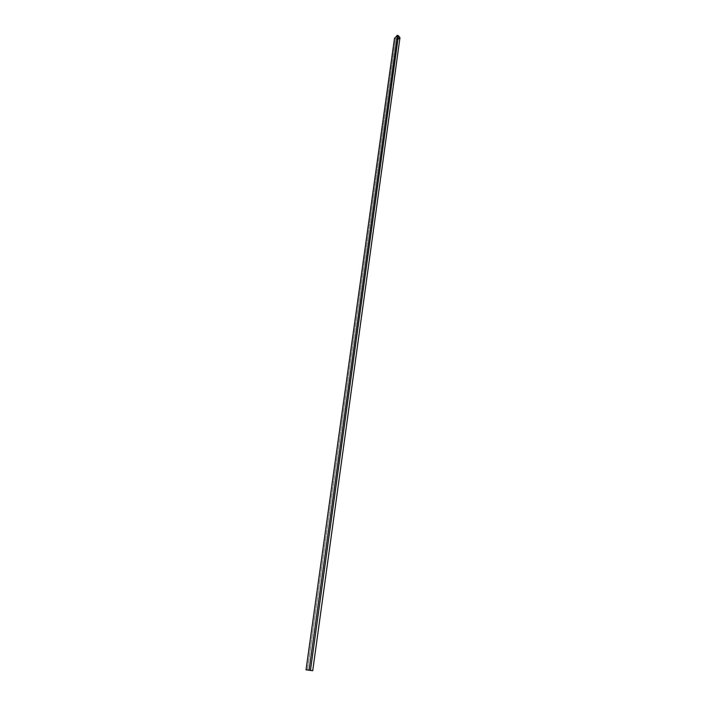 <?xml version="1.0" encoding="UTF-8"?>
<svg xmlns="http://www.w3.org/2000/svg" width="706" height="706" viewBox="0 0 706 706"><rect width="100%" height="100%" fill="white"/><g stroke="black" fill="none" stroke-linecap="round" stroke-linejoin="round"><path stroke-width="0.53" stroke-dasharray="3.53 2.65" d="M398.369 39.042L395.554 38.777L307.401 670.038L395.554 38.777L394.504 38.336L395.554 38.777C397.866 39.465 399.34 39.095 399.967 37.674L399.958 37.727"/><path stroke-width="1.06" d="M394.504 38.336L306.025 669.835L307.401 670.038L306.025 669.835L394.504 38.336L397.372 35.3L309.087 670.082L306.025 669.835L309.087 670.082L397.372 35.3L398.422 35.75L310.472 670.294L309.087 670.082L312.723 670.691L308.84 670.25L312.723 670.691L310.472 670.294L398.422 35.75L399.967 37.683L397.372 35.3L394.504 38.336M399.958 37.727L398.369 39.042M399.967 37.674L312.723 670.691"/></g></svg>
